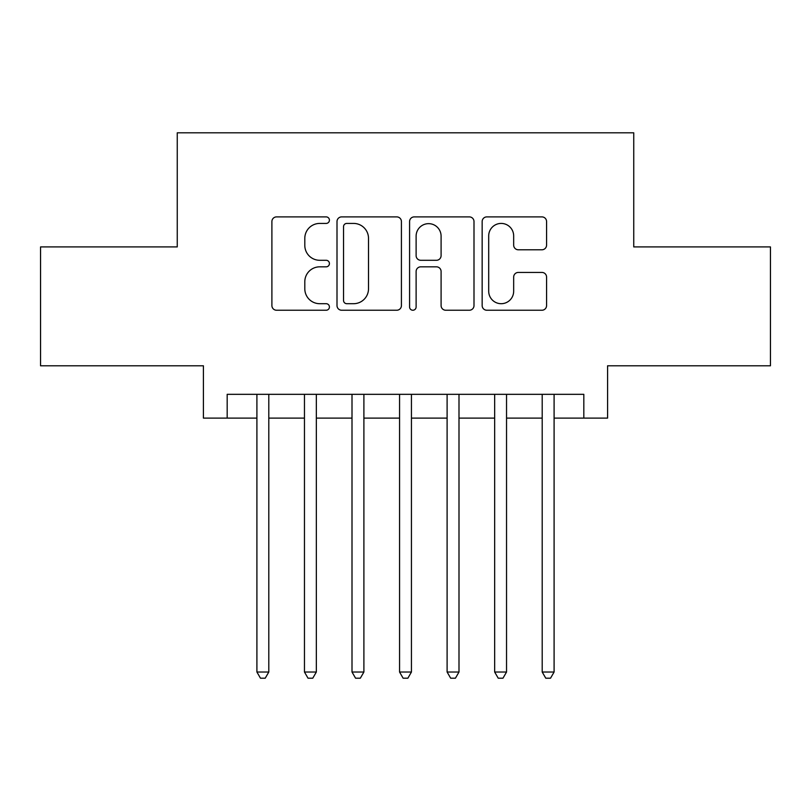 <?xml version="1.0" encoding="UTF-8"?>
<svg xmlns="http://www.w3.org/2000/svg" width="811" height="811" viewBox="0 0 811 811"><rect width="100%" height="100%" fill="white"/><g stroke="black" fill="none" stroke-linecap="round" stroke-linejoin="round"><path stroke-width="1.22" d="M329.418 220.156A3.264 3.264 0 0 0 326.154 216.892L276.561 216.892A4.663 4.663 0 0 0 271.898 221.555L271.898 305.565A4.663 4.663 0 0 0 276.561 310.238L326.154 310.238A3.264 3.264 0 0 0 329.418 306.974A3.264 3.264 0 0 0 326.154 303.699L319.737 303.699A14.933 14.933 0 0 1 304.804 288.767L304.804 281.762A14.933 14.933 0 0 1 319.737 266.829L326.154 266.829A3.264 3.264 0 0 0 329.418 263.565A3.264 3.264 0 0 0 326.154 260.29L319.737 260.29A14.933 14.933 0 0 1 304.804 245.358L304.804 238.353A14.933 14.933 0 0 1 319.737 223.42L326.154 223.42A3.264 3.264 0 0 0 329.418 220.156M541.9 249.788A4.663 4.663 0 0 0 546.573 245.125L546.573 221.555A4.663 4.663 0 0 0 541.9 216.892L486.833 216.892A4.663 4.663 0 0 0 482.16 221.555L482.16 305.565A4.663 4.663 0 0 0 486.833 310.238L541.9 310.238A4.663 4.663 0 0 0 546.573 305.565L546.573 277.098A4.663 4.663 0 0 0 541.9 272.425L518.33 272.425A4.663 4.663 0 0 0 513.667 277.098L513.667 291.22A12.489 12.489 0 0 1 501.178 303.699A12.489 12.489 0 0 1 488.698 291.22L488.698 235.91A12.489 12.489 0 0 1 501.178 223.42A12.489 12.489 0 0 1 513.667 235.91L513.667 245.125A4.663 4.663 0 0 0 518.33 249.788L541.9 249.788M227.181 418.101L227.181 394.328L583.819 394.328L583.819 418.101L607.591 418.101L607.591 365.791L770.45 365.791L770.45 246.919L633.746 246.919L633.746 132.801L177.254 132.801L177.254 246.919L40.55 246.919L40.55 365.791L203.409 365.791L203.409 418.101L256.905 418.101M401.415 221.555A4.663 4.663 0 0 0 396.751 216.892L341.674 216.892A4.663 4.663 0 0 0 337.001 221.555L337.001 305.565A4.663 4.663 0 0 0 341.674 310.238L396.751 310.238A4.663 4.663 0 0 0 401.415 305.565L401.415 221.555M414.249 216.892L469.326 216.892A4.663 4.663 0 0 1 473.999 221.555L473.999 305.565A4.663 4.663 0 0 1 469.326 310.238L445.756 310.238A4.663 4.663 0 0 1 441.093 305.565L441.093 271.492A4.663 4.663 0 0 0 436.419 266.829L420.787 266.829A4.663 4.663 0 0 0 416.114 271.492L416.114 306.974A3.264 3.264 0 0 1 412.85 310.238A3.264 3.264 0 0 1 409.585 306.974L409.585 221.555A4.663 4.663 0 0 1 414.249 216.892M268.796 418.101L304.46 418.101M316.341 418.101L352.004 418.101M363.896 418.101L399.559 418.101M411.441 418.101L447.104 418.101M458.996 418.101L494.659 418.101M506.54 418.101L542.204 418.101M554.095 418.101L583.819 418.101M346.804 223.42A3.264 3.264 0 0 0 343.54 226.685L343.54 300.435A3.264 3.264 0 0 0 346.804 303.699L353.576 303.699A14.933 14.933 0 0 0 368.508 288.767L368.508 238.353A14.933 14.933 0 0 0 353.576 223.42L346.804 223.42M441.093 236.143A12.489 12.489 0 0 0 428.603 223.654A12.489 12.489 0 0 0 416.114 236.143L416.114 255.627A4.663 4.663 0 0 0 420.787 260.29L436.419 260.29A4.663 4.663 0 0 0 441.093 255.627L441.093 236.143M268.796 394.328L268.796 672.025L256.905 672.025L256.905 394.328M268.796 672.025L265.227 678.199L260.473 678.199L256.905 672.025M316.341 394.328L316.341 672.025L304.46 672.025L304.46 394.328M316.341 672.025L312.772 678.199L308.018 678.199L304.46 672.025M363.896 394.328L363.896 672.025L352.004 672.025L352.004 394.328M363.896 672.025L360.327 678.199L355.573 678.199L352.004 672.025M411.441 394.328L411.441 672.025L399.559 672.025L399.559 394.328M411.441 672.025L407.882 678.199L403.118 678.199L399.559 672.025M458.996 394.328L458.996 672.025L447.104 672.025L447.104 394.328M458.996 672.025L455.427 678.199L450.673 678.199L447.104 672.025M506.54 394.328L506.54 672.025L494.659 672.025L494.659 394.328M506.54 672.025L502.982 678.199L498.228 678.199L494.659 672.025M554.095 394.328L554.095 672.025L542.204 672.025L542.204 394.328M554.095 672.025L550.527 678.199L545.773 678.199L542.204 672.025"/></g></svg>
